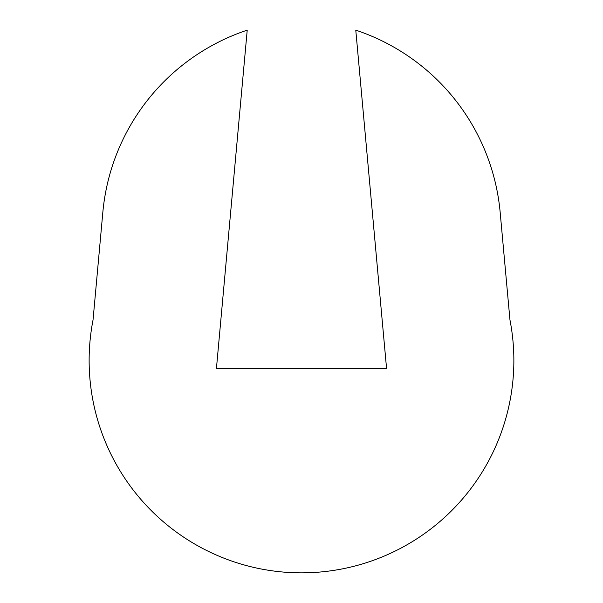 <?xml version="1.0" encoding="UTF-8"?>
<svg xmlns="http://www.w3.org/2000/svg" width="603" height="603" viewBox="0 0 603 603"><rect width="100%" height="100%" fill="white"/><g stroke="black" fill="none" stroke-linecap="round" stroke-linejoin="round"><path stroke-width="0.45" stroke-dasharray="3.02 2.26" d="M102.827 212.392A212.369 212.369 0 0 1 247.222 30.15L216.417 368.652L386.583 368.652L355.778 30.15A212.369 212.369 0 0 1 500.173 212.392L509.957 319.929A212.369 212.369 0 0 1 301.5 572.85A212.369 212.369 0 0 1 93.043 319.929L102.827 212.392"/><path stroke-width="0.9" d="M102.827 212.392A212.369 212.369 0 0 1 247.222 30.15L216.417 368.652L386.583 368.652L355.778 30.15A212.369 212.369 0 0 1 500.173 212.392L509.957 319.929A212.369 212.369 0 0 1 301.5 572.85A212.369 212.369 0 0 1 93.043 319.929L102.827 212.392"/></g></svg>
